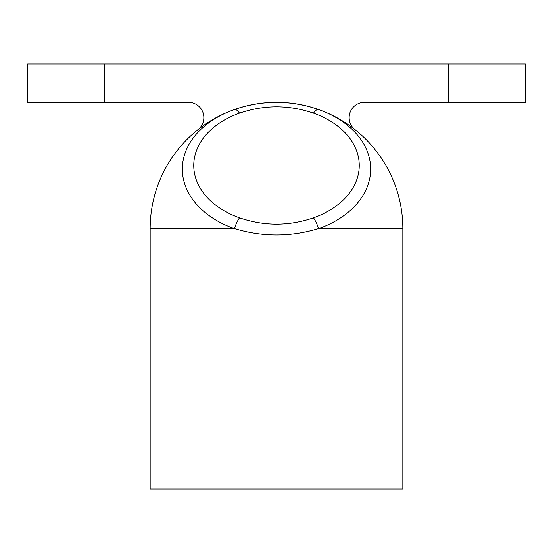<?xml version="1.0" encoding="UTF-8"?>
<svg xmlns="http://www.w3.org/2000/svg" width="553" height="553" viewBox="0 0 553 553"><rect width="100%" height="100%" fill="white"/><g stroke="black" fill="none" stroke-linecap="round" stroke-linejoin="round"><path stroke-width="0.83" d="M274.737 102.319A126.34 126.34 0 0 0 198.036 129.623A15.311 15.311 0 0 0 188.532 102.305L27.65 102.305L27.65 64.024L525.35 64.024L525.35 102.305L364.468 102.305A15.311 15.311 0 0 0 354.964 129.623A126.34 126.34 0 0 0 276.514 102.305M234.41 109.522A126.34 126.34 0 0 0 150.16 228.645L234.41 228.645A94.162 66.581 180 0 1 182.338 169.087A94.162 66.581 180 0 1 234.41 109.522C262.468 99.899 290.532 99.899 318.59 109.522A94.162 66.581 180 0 1 370.662 169.087A94.162 66.581 180 0 1 318.59 228.645C290.532 237.099 262.468 237.099 234.41 228.645A15.311 4.839 -70.5 0 1 239.511 217.813C264.168 226.225 288.832 226.225 313.489 217.813A82.75 58.514 0 0 0 359.25 165.471A82.75 58.514 0 0 0 313.489 113.137A15.311 4.839 -70.5 0 1 318.576 109.515C290.525 99.955 262.475 99.955 234.424 109.515A15.311 4.839 -109.5 0 1 239.511 113.137A82.75 58.514 0 0 0 193.75 165.471A82.75 58.514 0 0 0 239.511 217.813M150.16 228.645L150.16 488.976L402.84 488.976L402.84 228.645L318.59 228.645A15.311 4.839 -109.5 0 0 313.489 217.813M402.84 229.149L402.84 228.645A126.34 126.34 0 0 0 318.59 109.522M104.22 64.024L104.22 102.305M448.78 64.024L448.78 102.305M313.489 113.137C288.832 104.724 264.168 104.724 239.511 113.137"/></g></svg>
